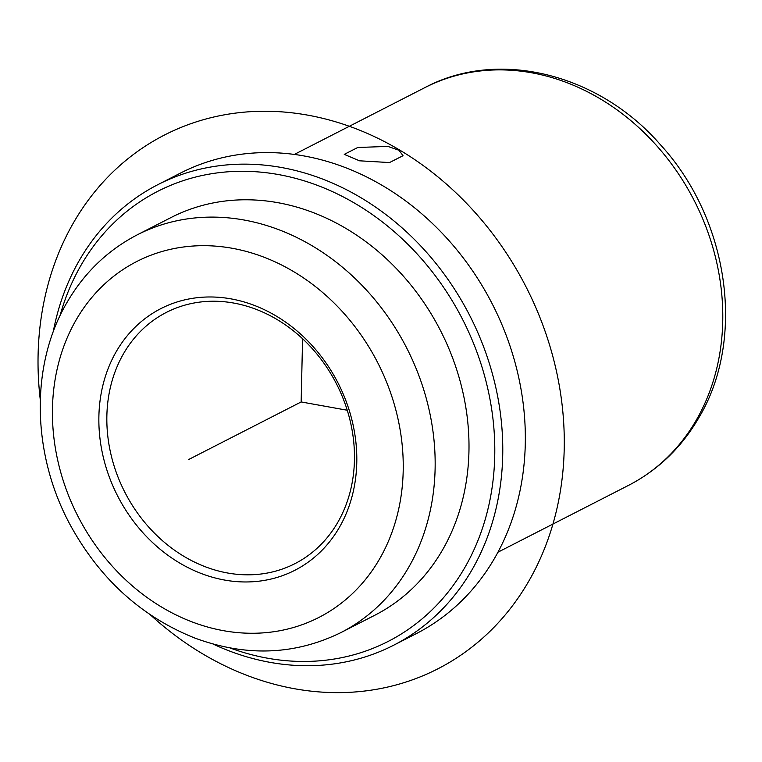 <?xml version="1.0" encoding="UTF-8"?>
<svg xmlns="http://www.w3.org/2000/svg" width="762" height="762" viewBox="0 0 762 762"><rect width="100%" height="100%" fill="white"/><g stroke="black" fill="none" stroke-linecap="round" stroke-linejoin="round"><path stroke-width="1.14" d="M357.769 147.495L387.858 146.399L399.021 150.295L403.031 155.705L389.515 162.563L359.502 160.801L344.253 154.372L357.769 147.495M123.492 353.768A141.113 118.882 62.9 0 1 166.354 312.41A141.113 118.882 62.9 0 1 317.278 354.463A141.113 118.882 62.9 0 1 337.823 522.284A141.113 118.882 62.9 0 1 294.951 563.642A141.113 118.882 62.9 0 1 144.028 521.589A141.113 118.882 62.9 0 1 123.492 353.768M53.216 331.889A258.709 217.951 62.9 0 1 79.296 260.461A258.709 217.951 62.9 0 1 157.896 184.642L180.451 173.098A258.709 217.951 62.9 0 1 457.143 250.184A258.709 217.951 62.9 0 1 494.805 557.86A258.709 217.951 62.9 0 1 416.214 633.679L393.649 645.223A258.709 217.951 62.9 0 1 212.989 644.023M157.896 184.642A258.709 217.951 62.9 0 1 434.578 261.728A258.709 217.951 62.9 0 1 472.24 569.404A258.709 217.951 62.9 0 1 393.649 645.223M59.969 315.849A252.832 212.998 62.9 0 1 80.943 265.414A252.832 212.998 62.9 0 1 384.096 223.295A252.832 212.998 62.9 0 1 464.953 567.338A252.832 212.998 62.9 0 1 229.953 647.929M442.627 549.783A223.428 188.233 62.9 0 1 374.761 615.267L340.919 632.584A223.428 188.233 62.9 0 0 408.794 567.109A223.428 188.233 62.9 0 0 376.266 301.39A223.428 188.233 62.9 0 0 137.303 234.81L171.145 217.484A223.428 188.233 62.9 0 1 410.108 284.064A223.428 188.233 62.9 0 1 442.627 549.783M116.205 351.701A146.99 123.835 62.9 0 1 292.456 327.212A146.99 123.835 62.9 0 1 339.461 527.237A146.99 123.835 62.9 0 1 163.211 551.726A146.99 123.835 62.9 0 1 116.205 351.701M302.581 338.747L301.152 401.945L347.253 410.242M301.152 401.945L188.357 459.677M40.281 399.736A299.866 252.622 62.9 0 1 38.1 354.597A299.866 252.622 62.9 0 1 307.658 115.129A299.866 252.622 62.9 0 1 564.204 449.285A299.866 252.622 62.9 0 1 419.843 677.027A299.866 252.622 62.9 0 1 150.39 614.848M696.42 419.881A223.428 188.233 62.9 0 1 628.545 485.356C658.168 469.973 681.638 447.38 698.944 417.566C746.255 338.499 728.653 219.018 660.559 144.875C599.142 73.952 498.681 48.32 424.939 87.582A223.428 188.233 62.9 0 1 663.893 154.162A223.428 188.233 62.9 0 1 696.42 419.881M76.019 320.107A199.911 168.412 62.9 0 1 315.716 286.807A199.911 168.412 62.9 0 1 379.647 558.841A199.911 168.412 62.9 0 1 139.951 592.141A199.911 168.412 62.9 0 1 76.019 320.107M497.938 552.212L628.545 485.356M340.919 632.584C294.799 655.149 246.078 656.958 194.777 638.032C141.58 616.725 100.193 579.272 70.628 525.675C31.823 454.752 29.804 365.684 66.913 302.6C84.22 272.786 107.68 250.193 137.303 234.81M294.332 154.438L424.939 87.582"/></g></svg>
